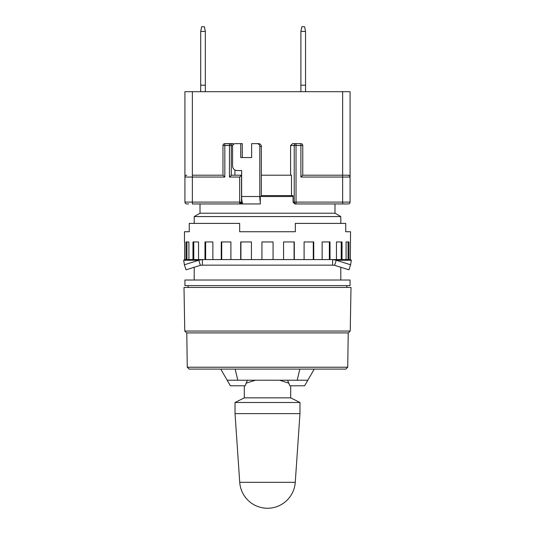 <?xml version="1.0" encoding="UTF-8"?>
<svg xmlns="http://www.w3.org/2000/svg" width="535" height="535" viewBox="0 0 535 535"><rect width="100%" height="100%" fill="white"/><g stroke="black" fill="none" stroke-linecap="round" stroke-linejoin="round"><path stroke-width="0.8" d="M295.266 482.316A27.833 27.833 0 0 1 267.5 508.25A27.833 27.833 0 0 1 239.733 482.316L235.032 413.622L299.968 413.622L295.266 482.316L239.733 482.316M288.967 383.22L279.558 380.218M290.692 385.788L290.692 397.846L244.308 397.846L235.032 402.487L235.032 413.622M290.692 397.846L299.968 402.487L235.032 402.487M347.737 367.231L345.824 369.09L189.176 369.09L187.263 367.231L347.737 367.231L348.211 332.904M187.263 367.231L186.789 332.904M350.238 331.051L348.312 332.904L186.688 332.904L184.762 331.051L350.238 331.051L351 287.449L184 287.449L184.762 331.051M346.82 287.449L346.82 285.59M188.18 287.449L188.18 285.59M184.929 280.026L350.071 280.026L350.071 285.59L184.929 285.59L184.929 280.026M200.01 203.949L200.01 213.224L194.205 216.575L340.795 216.575L340.795 223.396M200.01 213.224L334.99 213.224L340.795 216.575M334.99 203.949L334.99 213.224M287.576 380.218L289.81 385.788L304.609 385.788L314.252 369.09M220.748 369.09L230.391 385.788L245.19 385.788L247.424 380.218M255.442 380.218L246.033 383.22M299.847 369.09L297.186 380.218L307.826 380.218M235.153 369.09L237.814 380.218L297.186 380.218M227.174 380.218L237.814 380.218M188.641 203.949L186.789 203.949A1.852 1.852 0 0 1 184.929 202.096A1.852 1.852 0 0 0 186.789 203.949M240.182 203.949L242.141 203.949L242.141 201.996A7.423 1.545 -90 0 1 241.947 200.959L241.947 202.096L239.667 203.949L241.526 202.096L239.667 202.096L239.667 177.045L241.646 175.192L241.646 170.551L237.105 170.551A4.641 4.534 90 0 1 232.571 165.91L232.571 146.429A2.782 2.722 90 0 1 235.293 143.648L240.737 143.648L240.737 157.564L251.624 157.564L251.624 143.648L257.074 143.648A2.782 2.722 90 0 1 259.796 146.429L259.796 196.526A7.423 1.545 90 0 0 260.291 201.996L260.291 196.526L293.053 196.526M346.359 203.949L342.647 203.949L346.359 203.949M348.211 203.949A1.852 1.852 0 0 0 350.071 202.096A1.852 1.852 0 0 1 348.211 203.949L294.818 203.949L293.053 202.096L293.053 195.603L261.334 195.603M305.538 31.418L300.897 31.418L301.827 26.75L304.609 26.75L305.538 31.391L305.538 91.692M205.34 31.418L200.705 31.418L201.628 26.75L204.41 26.75L205.34 31.391L205.34 91.692M260.291 203.949L242.141 203.949L260.291 203.949L260.291 201.996M243.184 203.949A7.423 1.545 -90 0 1 242.141 201.996M241.646 175.192L241.646 196.526A7.423 1.545 90 0 0 241.947 200.959M261.334 196.526L261.334 146.429A2.782 2.722 -90 0 0 258.612 143.648L257.074 143.648M240.737 157.564L242.281 157.564L242.281 143.648L240.737 143.648M186.789 175.192A1.852 1.852 0 0 0 184.929 177.045L192.353 177.045L192.353 175.192L222.968 175.192L224.82 177.045L192.353 177.045L192.353 202.096L239.667 202.096L239.667 203.949A1.852 1.852 0 0 0 241.526 202.096L241.526 175.192L231.374 175.192L229.475 177.045L229.475 145.5L232.725 145.5M234.925 169.976L234.925 175.192M261.334 175.192L291.495 175.192L291.495 195.603M192.353 175.192L192.353 91.692L350.071 91.692L350.071 177.045A1.852 1.852 0 0 0 348.211 175.192L342.647 175.192L348.211 175.192L349.622 175.834L350.071 177.045L350.071 202.096L342.647 202.096L342.647 177.045L300.897 177.045L300.897 145.5L302.757 145.5A1.852 1.852 0 0 0 300.897 143.648L296.036 143.648A1.852 1.812 90 0 0 294.223 145.5L294.223 202.096L293.053 202.096M233.026 143.648L224.82 143.648L234.062 143.948M290.592 145.5L296.036 145.5L296.036 143.648L292.491 143.648L290.592 145.5L290.592 175.192M342.647 91.692L342.647 175.192L302.757 175.192L302.757 145.5A1.852 1.852 0 0 0 300.897 143.648L300.897 145.5L296.036 145.5L296.036 202.096L294.223 202.096A1.852 1.812 90 0 0 296.036 203.949L296.036 202.096L342.647 202.096L342.647 203.949M192.353 91.692L184.929 91.692L184.929 202.096L192.353 202.096L192.353 203.949L239.667 203.949A1.852 1.852 0 0 0 241.526 202.096L241.947 202.096M231.294 175.233L231.294 145.5A1.852 1.812 -90 0 0 229.475 143.648L229.475 145.5L224.82 145.5L224.82 143.648A1.852 1.852 0 0 0 222.968 145.5L222.968 175.192M302.757 175.192L300.897 177.045M300.897 31.418L300.897 91.692M200.705 31.418L200.705 91.692M300.897 85.199L305.538 85.199M200.705 85.199L205.34 85.199M189.27 231.742L184.468 231.742L189.27 231.742L189.27 223.396L239.667 223.396L239.667 231.742L295.333 231.742L295.333 223.396L345.73 223.396L345.73 231.742L350.532 231.742L350.345 259.575M184.468 231.742L184.468 241.947M184.655 259.575L184.655 241.947M188.915 259.575L188.915 241.947L186.033 241.947L186.033 259.575M198.538 259.575L198.538 241.947L192.968 241.947L192.968 259.575M212.856 259.575L212.856 241.947L204.985 241.947L204.985 259.575M230.899 259.575L230.899 241.947L221.256 241.947L221.256 259.575M251.437 259.575L251.437 241.947L240.683 241.947L240.683 259.575M273.064 259.575L273.064 241.947L261.936 241.947L261.936 259.575M294.317 259.575L294.317 241.947L283.563 241.947L283.563 259.575M313.744 259.575L313.744 241.947L304.101 241.947L304.101 259.575M330.015 259.575L330.015 241.947L322.144 241.947L322.144 259.575M342.032 259.575L342.032 241.947L336.462 241.947L336.462 259.575M348.967 259.575L348.967 241.947L346.085 241.947L346.085 259.575M350.532 231.742L345.73 231.742M332.609 265.146L202.39 265.146L200.404 265.32L186.046 269.821L184.388 264.772L198.746 260.271L202.39 259.575L332.609 259.575L332.609 265.146L334.596 265.32L336.254 260.271L350.612 264.772L351.321 260.271L350.532 259.575L332.609 259.575L336.254 260.271L351.321 260.271M202.39 265.146L202.39 259.575L184.468 259.575L183.679 260.271L184.388 264.772M283.563 241.947L294.076 241.947L294.076 259.575M304.101 241.947L313.276 241.947L313.276 259.575M322.144 241.947L329.359 241.947L329.359 259.575M336.462 241.947L341.223 241.947L341.223 259.575M346.085 241.947L348.064 241.947L348.064 259.575M186.936 259.575L186.936 241.947L188.915 241.947M193.777 259.575L193.777 241.947L198.538 241.947M205.641 259.575L205.641 241.947L212.856 241.947M221.724 259.575L221.724 241.947L230.899 241.947M240.924 259.575L240.924 241.947L251.437 241.947M200.404 265.32L198.746 260.271L183.679 260.271M350.612 264.772L348.954 269.821L334.596 265.32M241.646 196.526L259.796 196.526M261.334 146.429L259.796 146.429M239.667 177.045L229.475 177.045M224.82 143.648A1.852 1.852 0 0 0 222.968 145.5L224.82 145.5L224.82 177.045M342.647 175.192L342.647 177.045L350.071 177.045M184.468 260.271L194.205 260.271M299.968 402.487L299.968 413.622M340.795 267.259L340.795 280.026M244.308 385.788L244.308 397.846M194.205 216.575L194.205 223.396M194.205 267.259L194.205 280.026"/></g></svg>

